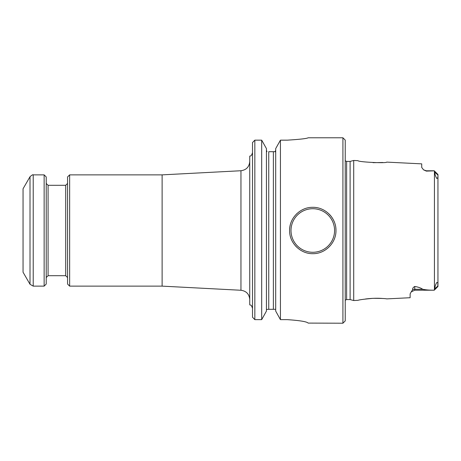 <?xml version="1.0" encoding="UTF-8"?>
<svg xmlns="http://www.w3.org/2000/svg" width="461" height="461" viewBox="0 0 461 461"><rect width="100%" height="100%" fill="white"/><g stroke="black" fill="none" stroke-linecap="round" stroke-linejoin="round"><path stroke-width="0.69" d="M434.879 172.31C434.746 173.866 435.368 175.918 436.751 178.47C437.829 178.136 438.215 176.978 437.892 174.996L437.95 174.5L434.239 170.789L434.879 172.31L437.892 174.996M437.95 286.5L437.892 286.004C437.593 284.846 438.474 281.925 436.682 282.599C435.363 285.117 434.763 287.151 434.879 288.69L434.239 290.211L437.95 286.5L437.95 174.5M437.95 281.492L437.95 278.893M437.95 182.107L437.95 179.508M382.803 162.502L373.047 162.675M411.247 291.83L412.676 289.704A4.633 4.132 180 0 1 414.773 289.26L414.773 290.211L411.247 291.83L410.134 293.882L410.134 297.72L386.675 298.889C385.655 298.532 381.109 298.348 373.047 298.33C364.294 299.12 359.269 299.783 357.99 300.324L353.714 300.537L353.714 160.463L357.99 160.676C357.88 162.024 386.785 163.511 386.675 162.111L421.723 163.862L421.723 167.464L423.555 169.844L426.362 171.112L434.239 170.835M365.475 299.005C371.785 298.221 377.571 298.054 382.832 298.503M412.676 289.704C412.428 288.442 413.125 287.364 414.773 286.465C418.139 287.001 420.784 287.929 422.708 289.26C426.229 289.975 430.073 290.274 434.239 290.165M353.714 300.537L350.101 299.575L350.101 161.425L353.714 160.463M313.301 253.671A23.177 23.177 0 0 1 312.8 253.677M296.394 246.894A23.177 23.177 0 0 1 295.979 246.462M289.606 230.512A23.177 23.177 0 0 1 290.228 225.164M291.196 222.069A23.177 23.177 0 0 1 291.375 221.626M296.383 214.123A23.177 23.177 0 0 1 296.723 213.789M302.243 209.859A23.177 23.177 0 0 1 303.88 209.098M321.663 209.092A23.177 23.177 0 0 1 322.158 209.3M329.166 214.1A23.177 23.177 0 0 1 334.179 221.585M335.798 227.734A23.177 23.177 0 0 1 335.965 230.5C336.225 242.935 325.184 253.936 312.8 253.677C300.388 253.942 289.335 242.918 289.606 230.512C289.324 218.082 300.324 207.052 312.771 207.323C325.218 207.052 336.225 218.013 335.965 230.5M342.915 137.787L342.915 323.213L345.237 320.896L345.237 140.104L342.915 137.787L308.15 137.787M275.701 311.083L280.432 319.64L275.701 311.083L275.701 148.598L280.432 140.161L275.701 148.598M342.915 323.213L308.15 323.098C306.922 321.674 299.973 320.522 287.289 319.64L280.432 319.64L280.432 140.161L287.289 140.161C299.961 139.36 306.911 138.571 308.15 137.787C306.922 138.565 299.967 139.36 287.289 140.161M266.429 311.083L261.692 319.64L254.835 319.64L254.835 140.161L252.519 142.541L254.835 140.161L261.692 140.161L266.429 148.598L261.692 140.161L261.692 319.64L266.429 311.083L266.429 148.598M273.379 309.308L268.746 309.308L268.746 151.692L275.182 151.692L273.379 151.692L273.379 309.308L275.695 309.308M275.701 150.182L275.182 151.692M266.942 151.692L266.429 150.182M268.746 309.308L266.429 309.464M252.519 317.226L254.835 319.64L252.519 317.226L252.519 142.541M252.519 152.62C251.02 157.253 250.461 155.409 249.741 156.21L249.741 304.79C250.461 305.591 251.02 303.747 252.519 308.38M69.64 174.869L69.64 286.131L67.554 284.045L67.554 176.955L69.64 174.869L162.122 174.869L162.122 286.131L240.953 290.263C246.324 291.024 249.257 294.112 249.741 299.517M23.05 230.5L23.05 272.221L30.011 284.276L30.011 176.724L23.05 188.78L23.05 230.5M30.011 284.276L33.221 286.131L44.141 286.131L44.141 174.869L33.221 174.869C33.065 174.396 31.993 175.019 30.011 176.724M44.141 286.131L46.227 284.045L46.227 176.955L44.141 174.869M437.892 286.004L434.879 288.69M423.555 169.844L426.362 170.789L426.362 171.112M434.429 289.911L434.429 171.089M414.773 286.465L414.773 289.26L422.708 289.26M350.101 299.575L346.626 299.575L346.626 161.425L345.237 160.797M334.571 230.5A21.788 21.788 0 0 1 301.892 249.366A21.788 21.788 0 0 1 301.892 211.634A21.788 21.788 0 0 1 334.571 230.5M162.122 174.869L240.953 170.737L240.953 290.263M33.221 286.131L33.221 174.869M65.698 275.701L48.082 275.701L48.082 185.299L65.698 185.299L65.698 275.701L67.554 277.551M426.362 170.789L434.239 170.789M414.773 290.211L434.239 290.211M350.101 161.425L346.626 161.425M346.626 299.575L345.237 300.203M240.953 170.737C246.324 169.976 249.257 166.888 249.741 161.483M69.64 286.131L162.122 286.131M65.698 185.299L67.554 183.449M48.082 185.299L46.227 183.449M48.082 275.701L46.227 277.551"/></g></svg>
